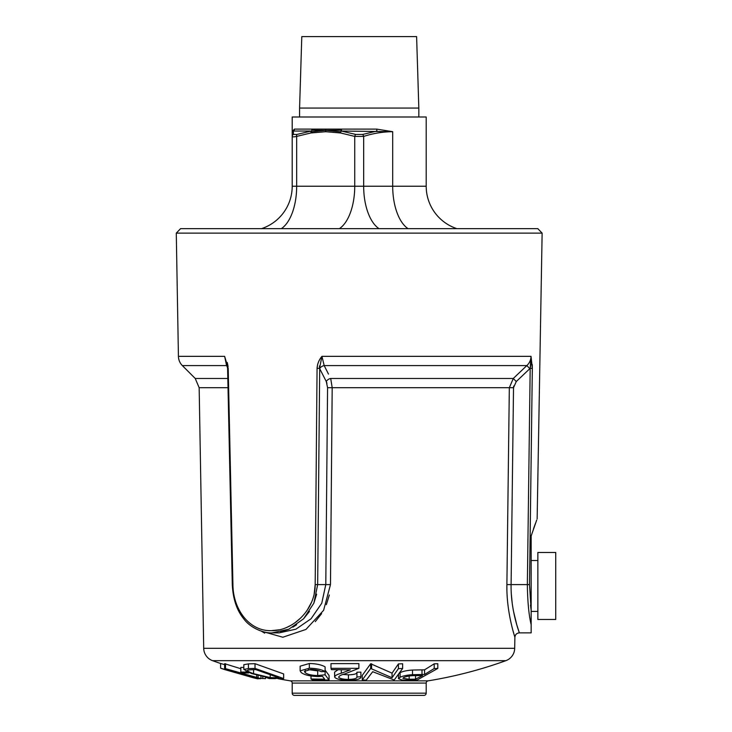<?xml version="1.0" encoding="UTF-8"?>
<svg xmlns="http://www.w3.org/2000/svg" width="732" height="732" viewBox="0 0 732 732"><rect width="100%" height="100%" fill="white"/><g stroke="black" fill="none" stroke-linecap="round" stroke-linejoin="round"><path stroke-width="1.1" d="M426.198 131.687L426.198 186.23A44.661 44.661 0 0 0 456.914 228.659A44.661 44.661 0 0 1 426.198 186.23L392.7 186.23L392.7 131.687L341.387 131.037L355.798 134.459A2.233 1.08 107 0 0 354.736 136.399L340.563 132.977L325.703 131.714L325.703 130.333L311.805 130.223L310.853 132.977L296.67 136.399C293.816 137.03 292.324 137.03 292.205 136.399L292.205 116.992L426.198 116.992L426.198 131.586M292.205 136.399L292.205 131.586L294.438 129.107A2.233 2.159 -90 0 1 293.358 131.037L293.45 134.459A2.233 2.159 180 0 0 292.205 136.399L292.205 186.23A44.661 44.661 0 0 1 261.489 228.659A44.661 44.661 0 0 0 292.205 186.23L296.67 186.23A44.661 22.335 -90 0 1 281.317 228.659M340.563 132.977L341.679 129.107L311.969 129.107L311.805 130.223M341.679 129.107L376.733 129.107L392.7 131.687C382.863 131.787 373.183 133.361 363.667 136.399L354.736 136.399L354.736 186.23A44.661 22.335 -90 0 1 339.373 228.659M418.832 108.061L416.609 36.6L301.794 36.6L299.58 108.061L418.832 108.061L418.832 116.992M293.45 134.459L296.853 134.459A2.233 1.08 73 0 0 296.67 136.399L296.67 186.23L392.7 186.23A44.661 22.335 90 0 0 408.063 228.659M296.853 134.459L311.182 131.037L293.358 131.037L292.205 131.687M355.798 134.459L362.605 134.459A2.233 1.08 73 0 1 363.667 136.399L363.667 186.23A44.661 22.335 90 0 0 379.03 228.659M362.605 134.459L377.017 131.037A2.233 0.586 -90 0 1 376.733 129.107M310.853 132.977L325.703 131.714M310.917 131.842L325.703 130.333L340.801 131.842M341.542 130.223L325.703 130.333L325.703 129.107M536.702 520.095L531.158 535.961L531.158 610.415M537.142 518.979L542.128 233.124L176.275 233.124L178.425 356.347L224.633 356.347L228.21 368.315L232.922 584.593C233.087 609.701 249.484 631.231 271.179 630.673C292.709 631.222 315.437 609.783 315.181 584.593L317.066 368.315C317.395 363.786 319.015 359.796 321.952 356.347L319.518 368.315L319.481 365.963M426.198 683.066L292.205 683.066L292.205 693.167A2.233 2.233 0 0 0 294.438 695.4L423.965 695.4A2.233 2.233 0 0 0 426.198 693.167L426.198 683.066A2.233 2.233 0 0 1 428.074 680.861A433.243 433.243 0 0 0 505.858 660.676A13.396 13.396 0 0 0 514.697 648.314L514.889 637.261C515.2 634.589 516.682 633.125 519.354 632.869L531.158 632.869L531.158 624.716C528.852 615.036 527.58 601.658 527.351 584.593L530.188 368.315L529.831 368.663L526.839 365.588L513.288 378.471L526.839 365.588C529.501 363.09 530.901 360.007 531.029 356.347L532.329 368.315L529.501 584.593L531.158 610.433L531.158 567.382M176.275 233.124L180.584 228.659L537.819 228.659L542.128 233.124M533.546 528.687L535.431 523.453M227.817 378.471L195.234 378.471L182.35 365.588A13.396 13.396 0 0 1 178.425 356.347M227.551 367.373L226.581 365.588L224.633 356.347L227.597 368.324L232.291 584.603C232.996 598.977 236.811 610.369 243.719 618.787C251.351 629.291 266.073 633.583 272.322 632.869L288.884 629.2L303.588 618.787L313.854 603.186L317.67 584.593L319.692 368.663A4.465 2.827 -27 0 1 324.185 365.588L328.476 374.079M514.889 637.261C515.136 637.755 506.315 612.565 506.892 584.593L509.326 387.713L513.288 378.471L516.261 381.555L513.516 387.713L513.708 385.993M330.562 575.663L332.191 387.713L330.48 584.593L323.608 610.323L305.93 629.447L282.827 637.233L261.37 631.176L264.673 633.162M505.858 660.676L212.555 660.676A13.396 13.396 0 0 1 203.706 648.314L199.159 387.713L228.018 387.713M224.633 668.417L259.183 678.665L260.94 678.674L258.094 677.795L224.633 668.417L224.633 663.704L240.819 668.719M240.819 672.086L243.527 672.973L248.77 672.955L246.062 672.067L240.819 672.086L240.819 667.419L243.82 667.456M255.02 663.695L283.641 673.934L283.641 678.537L255.02 668.408L248.423 668.591L248.423 663.878L255.02 663.695L255.02 668.408M248.423 668.591L243.82 669.414L243.82 664.711L248.423 663.878M400.093 677.292L400.093 672.681C402.893 671.271 407.029 670.402 412.5 670.045L424.587 669.826L434.195 663.823L437.809 663.723L437.809 668.435L434.195 668.536L424.587 674.465L412.5 674.694C407.074 675.023 402.939 675.892 400.093 677.292L398.51 678.683L401.914 680.001L417.13 680.019L437.809 668.435M398.428 668.636L392.05 677.741L370.676 668.462L362.248 679.982L362.248 675.398L370.676 663.75L392.05 673.138L398.428 663.924L402.637 663.778L402.637 668.49L398.428 668.636L398.428 663.924M330.983 668.325L330.983 663.613L358.881 663.613L358.881 668.325L330.983 668.325L331.395 669.634L350.353 669.835L341.295 673.248C337.022 674.373 334.817 675.673 334.661 677.146C336.116 679.095 340.783 680.147 348.642 680.321C357.051 680.11 361.123 678.921 360.867 676.743L356.932 676.972M334.661 677.146L334.588 672.122L337.955 669.807M360.867 672.122L360.922 677.127L360.867 672.122L356.932 672.223C357.152 673.797 354.325 674.666 348.441 674.831L343.244 674.447M308.291 669.588L317.706 670.887L317.706 675.526C311.914 675.416 307.76 674.492 305.262 672.745L304.384 671.427L310.514 669.487C315.053 669.579 318.603 670.302 321.165 671.656L325.109 671.537C321.467 669.469 316.206 668.362 309.334 668.215L300.138 670.86L301.245 672.58C304.521 674.968 310.185 676.295 318.237 676.56L322.464 676.322L324.688 679.159L311.008 678.994L312.445 679.9L329.071 680.046L329.071 675.462L325.118 670.173L325.118 674.812L317.706 675.526M300.138 670.86L300.138 666.175L309.334 663.503C316.16 663.64 321.421 664.757 325.109 666.861L325.109 671.537M278.087 678.692A433.243 433.243 0 0 0 290.329 680.861L428.074 680.861M220.607 663.476L220.607 668.188L221.485 668.508A437.709 437.709 0 0 0 225.191 669.725L253.492 677.832A437.709 437.709 0 0 0 257.271 678.756L220.607 668.188L220.607 663.476L224.633 664.656M212.555 660.676A433.243 433.243 0 0 0 220.607 663.503M315.282 621.624L321.613 613.636M326.353 604.678L329.363 594.97M508.777 432.374L506.892 584.593L511.101 584.593C510.597 610.763 519.656 633.345 519.354 632.869C519.665 633.326 510.597 610.863 511.101 584.593L513.516 387.713L332.191 387.713L330.699 378.471A4.465 2.837 -27.2 0 0 326.289 381.555L326.957 383.239M327.039 371.234L324.185 365.588L321.952 356.347L531.029 356.347L530.188 368.315L532.329 368.315L532.228 364.454M280.676 631.945L288.82 629.227M292.846 627.178L296.652 624.744M303.606 618.769L309.471 611.43M313.863 603.168L316.645 594.174M317.679 364.262L317.066 368.315L319.518 368.315M316.746 404.933L315.501 547.984M315.218 580.128L315.181 584.593L325.795 584.593L327.57 387.713L326.289 381.555L319.692 368.663M315.181 584.639L314.193 593.725M311.429 602.445L307.138 610.332M301.062 617.68L294.941 622.804M290.933 625.329L287.109 627.233M279.231 629.804L271.206 630.673M228.091 366.522L227.259 362.486M182.35 365.588L226.581 365.588A4.465 2.772 151.6 0 1 227.377 365.872M272.322 632.869L279.13 632.869L295.911 629.181L311.045 618.778L321.76 603.223L325.795 584.593L330.48 584.593M258.094 677.795L258.094 675.618M260.94 678.674L260.94 676.359M225.52 668.435L225.52 663.723M256.685 677.823L256.685 675.224M246.062 672.067L246.062 671.281M243.82 669.414L251.515 673.559L271.572 678.344L283.641 678.537M253.345 669.661L255.733 669.588L278.874 677.777L270.181 677.585L253.583 673.678C248.514 671.885 246.693 670.64 248.121 669.945L253.345 669.661M247.498 670.439L248.121 669.945M253.583 673.678L253.583 669.652M270.181 677.585L270.181 674.941M292.205 683.066A2.233 2.233 0 0 0 290.329 680.861M418.384 695.4L300.019 695.4M239.638 673.815L239.638 673.266M253.492 677.832L225.191 669.725M257.938 678.903L257.938 678.344L257.938 678.903M422.565 675.59L415.538 679.177L409.161 679.25L402.893 678.308L403.817 677.411C407.349 676.057 411.576 675.462 416.499 675.636L422.565 675.59M415.538 679.177L415.538 675.645M409.161 679.25L409.161 675.984M412.5 674.694L412.5 670.045M424.587 674.465L424.587 669.826M434.195 668.536L434.195 663.823M362.248 679.982L366.256 680.12L372.707 671.711L394.209 680.01L402.637 668.49M370.676 668.462L370.676 663.75M371.591 668.499L371.591 663.787M392.05 677.741L392.05 673.138M356.932 672.223L356.932 676.844C357.161 678.39 354.334 679.25 348.441 679.424L348.441 674.831M348.441 679.424C343.015 679.305 339.749 678.573 338.651 677.237C339.062 675.965 341.158 674.831 344.964 673.852L358.881 668.325M329.071 680.046L325.118 674.812M311.008 678.994L311.008 675.984M309.334 668.215L309.334 663.503M305.262 672.745L305.262 670.366M259.274 678.665L257.938 678.665M265.442 677.365L265.442 678.683L260.94 678.253M262.797 678.656L262.797 676.798M275.461 678.646L269.083 678.564L266.292 677.53M269.083 678.564L269.083 678.015M506.883 584.905L506.919 590.193M513.077 631.002L513.654 633.088M228.21 368.315L227.597 368.324M519.354 632.869L516.774 624.762M516.765 624.725L513.544 611.43M512.208 603.232L511.339 594.302M529.986 547.984L531.853 404.933M532.274 372.78L532.329 368.315M531.103 362.194L530.48 366.86M531.075 609.811L530.499 605.163M537.864 611.43L531.158 611.43L531.158 623.756M531.158 624.716L531.158 610.433M531.158 571.683L531.158 608.438M531.158 610.534L531.158 535.961M555.725 619.473L555.725 552.477L537.864 552.477L537.864 619.473L555.725 619.473M294.438 129.107L311.969 129.107M203.706 648.314L514.697 648.314M277.41 677.823L277.41 677.32M292.205 693.167L426.198 693.167M422.007 674.511L422.007 669.872M341.295 673.248L341.295 669.853M330.699 378.471L513.288 378.471M529.831 368.663L516.261 381.555M526.839 365.588L324.185 365.588M332.191 387.713L327.57 387.713M232.922 584.593L232.291 584.603M511.101 584.593L529.501 584.593M299.58 116.992L299.58 108.061M195.234 378.471L199.159 387.713M398.51 674.09L398.51 678.683M537.864 560.511L531.158 560.511"/></g></svg>
